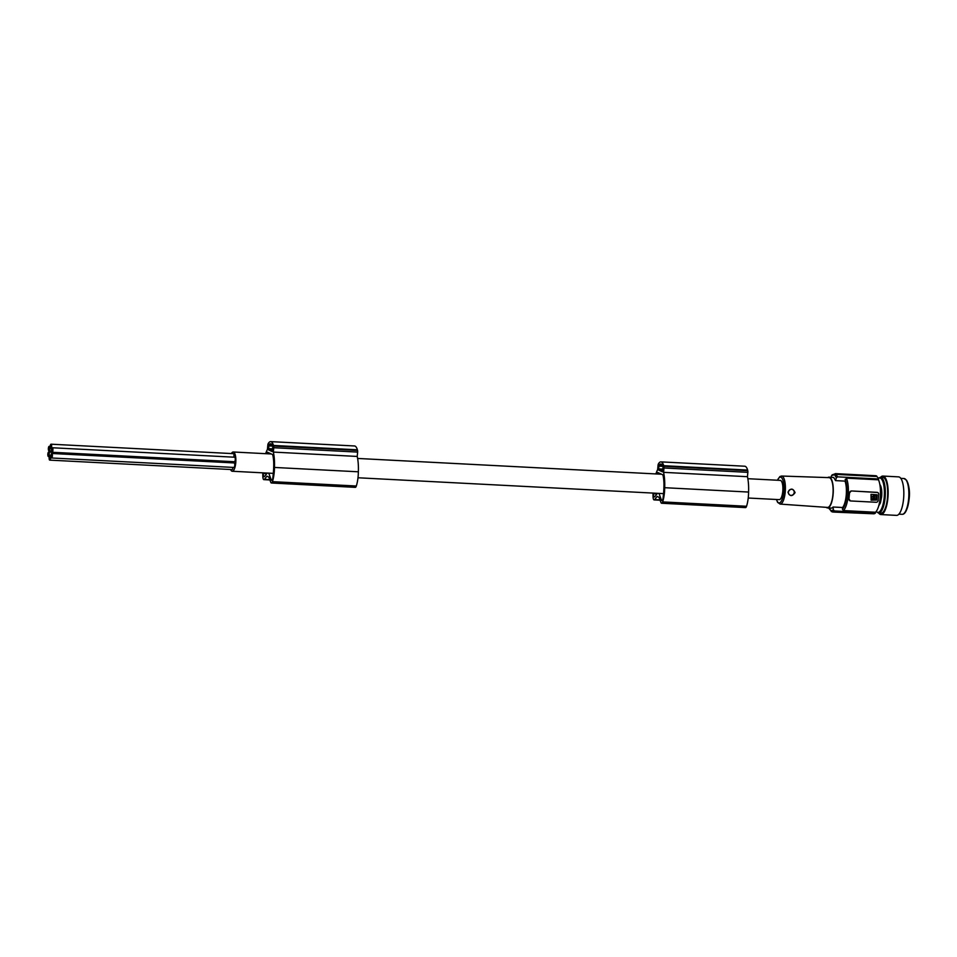 <?xml version="1.0" encoding="UTF-8"?>
<svg xmlns="http://www.w3.org/2000/svg" width="957" height="957" viewBox="0 0 957 957"><rect width="100%" height="100%" fill="white"/><g stroke="black" fill="none" stroke-linecap="round" stroke-linejoin="round"><path stroke-width="1.44" d="M834.396 510.954L832.901 511.684L873.621 513.801A18.889 6.053 -87 0 0 875.416 513.084L834.396 510.954L833.38 509.878A77.11 72.457 -65.4 0 1 833.116 507.019L842.591 507.509A15.42 4.941 -87 0 0 846.203 495.403A15.42 4.941 -87 0 0 845.031 481.108L846.407 478.153L878.502 479.816A18.123 5.814 -87 0 1 880.237 497.508A18.123 5.814 -87 0 1 875.499 512.246L843.404 510.571L842.423 509.244L842.591 507.509M849.517 492.855L848.955 498.956A1.926 1.806 114.6 0 0 850.606 500.954L876.134 502.269A1.926 1.806 -65.4 0 0 878.131 500.463L878.693 494.362A1.926 1.806 114.6 0 0 877.043 492.365L851.299 490.941L849.517 492.855A1.926 1.806 -65.4 0 1 851.515 491.037M871.241 494.458L871.109 500.176L871.002 494.35L877.079 494.769L871.002 494.35M831.083 477.232A77.11 72.457 -65.4 0 1 831.549 475.617L834.097 474.828A77.11 72.457 -65.4 0 1 834.193 474.445L835.341 473.619L875.942 475.737A19.272 6.185 93 0 1 876.779 476.119L876.744 476.502A18.889 6.053 93 0 1 878.574 478.978L878.502 479.816M832.769 474.66L831.549 475.617M831.812 511.648L830.832 510.715L831.669 511.098A77.11 72.457 -65.4 0 1 831.609 510.703L832.901 511.684M833.38 509.866L831.585 510.703M872.652 499.446L873.609 499.327L873.633 495.774C871.121 496.934 871.002 498.214 873.298 499.614L873.526 498.465M876.11 494.984L874.435 495.2L874.315 499.662L875.99 499.446L875.87 494.877M877.569 492.472L851.299 490.941M850.378 500.846L848.871 498.908A18.123 5.814 -87 0 0 849.242 495.905A18.123 5.814 -87 0 0 849.433 492.819M874.052 499.351L875.751 499.339L876.134 495.2M873.286 498.358L873.394 495.666M873.55 497.688L874.184 497.305L873.55 497.688M873.681 498.035L874.052 497.269M871.109 500.176L876.588 500.056L877.079 494.769M826.238 507.342A15.42 4.941 -87 0 0 827.482 507.928A15.42 4.941 -87 0 0 833.08 494.721A15.42 4.941 -87 0 0 829.085 477.124L833.726 477.495L835.557 480.617A77.11 72.457 -65.4 0 1 836.346 477.818L837.566 476.849L878.574 478.978M835.557 480.617L845.031 481.108M876.744 476.502L836.059 474.385L837.566 476.849M836.059 474.385L834.911 475.21A77.11 72.457 -65.4 0 1 835.03 474.828L836.179 474.002L876.779 476.119M836.179 474.002L835.341 473.619M831.669 511.098L832.65 512.031L873.286 513.777M835.03 474.828L834.193 474.445M831.31 511.481L832.65 512.031M830.832 510.715A77.11 72.457 -65.4 0 1 830.772 510.32L829.599 508.753M834.887 475.186L836.358 477.818M747.848 478.703L780.278 480.39A9.642 3.086 93 0 1 780.661 480.486A9.642 3.086 93 0 1 782.826 490.774A9.642 3.086 93 0 1 779.273 499.638L748.218 498.023M829.085 477.124A15.42 4.941 -87 0 0 827.781 477.591M794.202 492.46A3.086 2.895 114.6 0 0 791.559 489.266A3.086 2.895 114.6 0 0 788.365 492.161A3.086 2.895 114.6 0 0 790.996 495.367A3.086 2.895 114.6 0 0 794.202 492.46M788.006 492.221C790.626 487.986 792.982 488.118 795.076 492.604C792.181 496.707 789.824 496.575 788.006 492.221M875.499 512.246L875.416 513.084M829.025 477.627A14.917 4.785 93 0 1 832.925 494.649A14.917 4.785 93 0 1 827.482 507.425L780.099 504.088A14.044 4.498 93 0 0 785.218 492.065A14.044 4.498 93 0 0 781.558 476.036L829.025 477.627M231.427 453.546A9.642 3.086 93 0 1 233.233 451.991A9.642 3.086 93 0 1 233.616 452.087A9.642 3.086 93 0 1 235.781 462.387A9.642 3.086 93 0 1 232.228 471.251A9.642 3.086 93 0 1 231.845 471.143A9.642 3.086 93 0 1 230.589 469.516M273.295 473.38L268.738 473.141A9.642 3.086 93 0 1 268.702 473.141L232.228 471.251M358.002 477.77L658.93 493.393A9.642 3.086 93 0 1 658.93 493.393L663.512 493.633M231.606 462.805A2.261 0.718 -87 0 0 231.151 461.561M232.001 469.564A2.261 0.718 -87 0 0 232.084 469.588A2.261 0.718 -87 0 0 232.922 467.387M51.558 457.984L233.903 467.447A2.261 0.718 -87 0 0 234.525 466.585A2.261 0.718 -87 0 0 234.728 464.229A2.261 0.718 -87 0 0 234.142 462.937L51.798 453.474A2.261 0.718 -87 0 0 51.176 454.336A2.261 0.718 -87 0 0 50.972 456.692A2.261 0.718 -87 0 0 51.558 457.984A2.261 0.718 -87 0 0 52.18 457.123A2.261 0.718 -87 0 0 52.372 454.754A2.261 0.718 -87 0 0 51.798 453.474M52.085 452.266L234.441 461.729A2.261 0.718 -87 0 0 235.266 458.642A2.261 0.718 -87 0 0 234.668 457.219L52.324 447.756A2.261 0.718 -87 0 0 51.499 450.843A2.261 0.718 -87 0 0 52.085 452.266A2.261 0.718 -87 0 0 52.922 449.168A2.261 0.718 -87 0 0 52.324 447.756M233.795 457.171A2.261 0.718 -87 0 0 233.472 453.678A2.261 0.718 -87 0 0 233.376 453.654A2.261 0.718 -87 0 0 233.293 453.666M49.597 449.981A2.261 0.718 -87 0 0 49.788 447.613A2.261 0.718 -87 0 0 49.214 446.333A2.261 0.718 -87 0 0 48.592 447.194A2.261 0.718 -87 0 0 48.388 449.551A2.261 0.718 -87 0 0 48.974 450.843A2.261 0.718 -87 0 0 49.597 449.981M49.274 453.462A2.261 0.718 -87 0 0 48.675 452.051A2.261 0.718 -87 0 0 47.85 455.137A2.261 0.718 -87 0 0 48.448 456.561A2.261 0.718 -87 0 0 49.274 453.462M49.644 460.102A2.261 0.718 -87 0 0 49.74 460.126A2.261 0.718 -87 0 0 50.565 458.056A2.261 0.718 -87 0 0 50.063 455.64A2.261 0.718 -87 0 0 49.967 455.616A2.261 0.718 -87 0 0 49.142 457.697A2.261 0.718 -87 0 0 49.644 460.102M50.709 448.666A2.261 0.718 -87 0 0 50.793 448.689A2.261 0.718 -87 0 0 51.63 446.62A2.261 0.718 -87 0 0 51.116 444.204A2.261 0.718 -87 0 0 51.032 444.192A2.261 0.718 -87 0 0 50.207 446.261A2.261 0.718 -87 0 0 50.709 448.666M658.966 493.393L661.407 499.973A3.086 0.993 93 0 0 661.969 500.607A3.086 0.993 93 0 0 663.045 498.31A15.731 5.048 -87 0 0 663.357 495.116A28.124 9.02 -87 0 0 663.883 488.178A28.124 9.02 -87 0 0 663.931 486.288A18.458 5.921 -87 0 0 662.902 474.828L657.83 472.507A23.435 7.512 -87 0 0 657.088 473.99M653.571 493.118A14.618 4.689 -87 0 0 653.523 493.752A3.086 0.993 -87 0 0 653.631 495.738A3.086 0.993 -87 0 0 654.349 496.97A3.086 0.993 -87 0 0 654.767 496.719L657.483 493.322M658.595 468.882L659.098 465.246A14.283 4.582 -87 0 1 659.66 464.612A10.288 3.302 -87 0 1 660.844 464.025A10.288 3.302 -87 0 1 662.627 465.963A14.283 4.582 -87 0 1 663.022 467.04L662.423 471.813L658.847 470.186L658.595 468.882L662.998 469.109M653.033 493.082A25.301 8.111 -87 0 0 653.069 497.006A3.852 1.232 -87 0 0 653.212 498.358A3.852 1.232 -87 0 0 654.109 499.901A3.852 1.232 -87 0 0 654.624 499.602L657.184 496.444L658.99 497.269L660.94 502.473A3.852 1.232 -87 0 0 661.634 503.25A3.852 1.232 -87 0 0 662.663 501.911A18.41 5.898 -87 0 0 664.66 489.35A18.41 5.898 -87 0 0 664.696 487.699A24.679 7.907 -87 0 0 664.708 487.352A24.679 7.907 -87 0 0 663.572 472.339L663.979 467.985A1.926 0.622 -87 0 0 663.883 466.334A16.197 5.192 -87 0 0 663.727 465.712A13.912 4.462 -87 0 0 660.892 461.872A13.912 4.462 -87 0 0 658.548 463.667A16.197 5.192 -87 0 0 658.44 463.846A1.926 0.622 -87 0 0 658.057 465.269L657.65 469.648A24.679 7.907 -87 0 0 655.892 473.93M661.957 464.719L659.66 464.612M661.634 503.25L745.515 507.605A3.852 1.232 -87 0 0 746.544 506.265A18.41 5.898 -87 0 0 748.541 493.704A18.41 5.898 -87 0 0 748.577 492.054A24.679 7.907 -87 0 0 748.589 491.707A24.679 7.907 -87 0 0 747.453 476.694L747.86 472.339A1.926 0.622 -87 0 0 747.752 470.688A16.197 5.192 -87 0 0 747.608 470.066A13.912 4.462 -87 0 0 744.773 466.226L660.892 461.872M747.453 476.694L663.572 472.339M747.752 470.688L663.883 466.334M747.608 470.066L663.727 465.712M263.342 472.866A14.618 4.689 -87 0 0 263.295 473.5A3.086 0.993 -87 0 0 263.402 475.485A3.086 0.993 -87 0 0 264.12 476.718A3.086 0.993 -87 0 0 264.539 476.466L267.254 473.069M262.804 472.83A25.301 8.111 -87 0 0 262.84 476.753A3.852 1.232 -87 0 0 262.996 478.105A3.852 1.232 -87 0 0 263.893 479.648A3.852 1.232 -87 0 0 264.407 479.349L266.955 476.191L268.761 477.017L270.723 482.208A3.852 1.232 -87 0 0 271.405 482.998L355.286 487.352A3.852 1.232 -87 0 0 356.315 486.012A18.41 5.898 -87 0 0 358.313 473.452A18.41 5.898 -87 0 0 358.349 471.801A24.679 7.907 -87 0 0 358.373 471.454A24.679 7.907 -87 0 0 357.224 456.441L357.631 452.087A1.926 0.622 -87 0 0 357.535 450.436A16.197 5.192 -87 0 0 357.38 449.814A13.912 4.462 -87 0 0 354.557 445.974L270.675 441.62A13.912 4.462 -87 0 0 268.319 443.414A16.197 5.192 -87 0 0 268.223 443.593A1.926 0.622 -87 0 0 267.828 445.017L267.422 449.395A24.679 7.907 -87 0 0 265.663 453.678M268.881 444.993L268.618 449.934L272.195 451.56L272.793 446.787A14.283 4.582 -87 0 0 272.398 445.711A10.288 3.302 -87 0 0 270.616 443.773A10.288 3.302 -87 0 0 269.431 444.359A14.283 4.582 -87 0 0 268.881 444.993L272.159 445.172M271.728 444.467L269.431 444.359M268.738 473.141L271.19 479.72A3.086 0.993 93 0 0 271.74 480.354A3.086 0.993 93 0 0 272.829 478.057A15.731 5.048 -87 0 0 273.128 474.851A28.124 9.02 -87 0 0 273.654 467.925A28.124 9.02 -87 0 0 273.714 466.035A18.458 5.921 -87 0 0 272.673 454.575L267.601 452.254A23.435 7.512 -87 0 0 266.859 453.738M271.405 482.998A3.852 1.232 -87 0 0 272.434 481.658A18.41 5.898 -87 0 0 274.432 469.097A18.41 5.898 -87 0 0 274.468 467.447A24.679 7.907 -87 0 0 274.492 467.1A24.679 7.907 -87 0 0 273.355 452.087L273.75 447.732A1.926 0.622 -87 0 0 273.654 446.082A16.197 5.192 -87 0 0 273.499 445.46A13.912 4.462 -87 0 0 270.675 441.62M357.224 456.441L273.355 452.087M357.535 450.436L273.654 446.082M357.38 449.814L273.499 445.46M748.577 492.054L664.696 487.699M358.349 471.801L274.468 467.447M833.116 507.019L831.8 508.119L827.482 507.928M882.821 477.411A17.932 5.742 93 0 1 887.677 490.881A17.932 5.742 93 0 1 887.474 497.855A17.932 5.742 93 0 1 880.966 513.215L878.598 513.096A17.932 5.742 93 0 0 885.105 497.736A17.932 5.742 93 0 0 883.179 479.792A17.932 5.742 93 0 0 880.464 477.292L882.821 477.411M878.693 505.966L880.416 502.915L881.66 496.731C882.043 491.838 881.636 488.046 880.44 485.343L879.818 484.374M880.56 477.292A19.272 6.185 93 0 1 882.892 476.06A19.272 6.185 93 0 1 887.893 498.059A19.272 6.185 93 0 1 880.895 514.567A19.272 6.185 93 0 1 878.693 513.096M882.892 476.06L898.575 476.873A19.272 6.185 93 0 1 903.575 498.872A19.272 6.185 93 0 1 896.577 515.38L880.895 514.567M843.404 510.571A18.123 5.814 -87 0 0 848.141 495.846A18.123 5.814 -87 0 0 846.407 478.153M842.423 509.244A16.963 5.443 -87 0 0 846.694 495.618A16.963 5.443 -87 0 0 845.198 479.373M777.539 480.247A12.884 4.127 93 0 1 782.3 478.727A12.884 4.127 93 0 1 783.783 491.85A12.884 4.127 93 0 1 780.601 502.138A12.884 4.127 93 0 1 776.534 499.494M662.878 470.401L658.847 470.186M662.388 465.425L659.098 465.246M662.77 466.334L658.847 466.131M746.544 506.265L662.663 501.911M747.86 472.339L663.979 467.985M659.971 499.877L654.624 499.602M661.407 499.973L662.591 500.033M656.992 493.932L653.523 493.752M272.554 446.082L268.63 445.878M272.769 448.857L268.367 448.63M272.649 450.149L268.618 449.934M271.19 479.72L272.362 479.78M356.315 486.012L272.434 481.658M357.631 452.087L273.75 447.732M269.742 479.624L264.407 479.349M266.764 473.679L263.295 473.5M900.776 478.344L903.97 478.512A17.932 5.742 93 0 1 908.624 498.956A17.932 5.742 93 0 1 902.116 514.316L898.91 514.148M878.287 478.404A17.25 5.527 93 0 1 882.318 480.33A17.25 5.527 93 0 1 884.172 497.604A17.25 5.527 93 0 1 876.229 511.421M906.159 480.079A17.154 5.503 93 0 1 909.114 498.884M909.102 498.944A17.154 5.503 93 0 1 904.461 512.976M828.762 508.203L831.25 511.086M776.414 499.494L777.622 502.377L780.099 504.088M50.195 446.381L49.214 446.333M51.965 452.218L48.675 452.051M232.084 469.588L49.74 460.126M51.666 448.737L50.793 448.689M660.091 500.212L654.109 499.901M269.874 479.959L263.893 479.648M49.321 456.597L48.448 456.561M233.233 451.991L271.369 453.977M357.619 458.451L661.598 474.229M50.96 455.676L49.967 455.616M233.376 453.654L51.032 444.192M51.511 450.974L48.974 450.843M777.407 480.235L779.883 476.562L781.558 476.036M832.112 474.863L834.863 473.954M878.191 478.213L880.464 477.292M903.97 478.512L906.602 480.258C909.162 485.606 910.011 491.826 909.15 498.92C907.607 509.423 905.262 514.543 902.116 514.316M876.122 511.552L878.598 513.096"/></g></svg>

